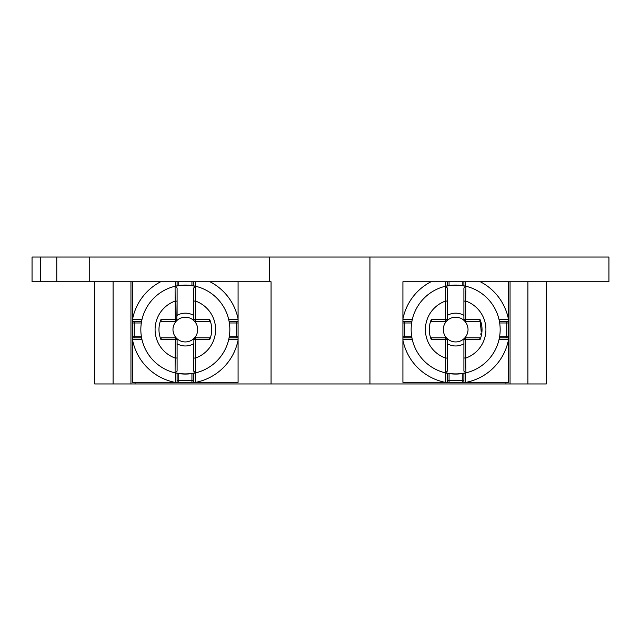 <?xml version="1.0" encoding="UTF-8"?>
<svg xmlns="http://www.w3.org/2000/svg" width="641" height="641" viewBox="0 0 641 641"><rect width="100%" height="100%" fill="white"/><g stroke="black" fill="none" stroke-linecap="round" stroke-linejoin="round"><path stroke-width="0.96" d="M431.217 319.667L431.585 321.325L445.767 321.325L445.623 319.53L431.273 319.53A26.369 26.369 0 0 0 431.273 339.602L445.623 339.602L445.623 358.111A1.651 0.417 0 0 0 445.767 358.111A1.651 0.417 0 0 0 447.418 357.694L447.418 339.458L445.623 339.602L445.767 337.807L446.729 338.119A12.363 12.363 0 0 1 446.729 321.013L445.767 321.325A1.651 1.651 0 0 0 447.418 319.675L446.729 321.013M445.767 321.325A1.651 1.651 0 0 0 447.418 319.675L447.418 288.049L447.418 319.675L445.623 319.53L445.391 286.423A44.341 44.341 0 0 1 465.927 286.423L465.695 301.022A1.651 0.417 180 0 0 465.55 301.022A1.651 0.417 180 0 0 463.9 301.438L463.9 319.675L465.695 319.53L465.695 301.022A30.255 30.255 0 0 1 465.695 358.111L465.695 339.602L480.045 339.602A26.369 26.369 0 0 0 480.045 319.53L465.695 319.53L465.55 321.325L464.212 320.636L463.9 319.675A1.651 1.651 0 0 0 465.55 321.325L479.732 321.325L480.101 319.667M446.729 338.119L447.418 339.458A1.651 1.651 0 0 0 445.767 337.807L431.585 337.807L431.217 339.466M447.106 320.636A12.363 12.363 0 0 1 464.212 320.636M464.589 321.013A12.363 12.363 0 0 1 464.589 338.119L464.757 338.007M465.927 286.423L463.9 288.049L463.9 315.38A16.41 16.41 0 0 0 447.418 315.38M445.391 286.423L447.418 288.049M500.164 329.113A44.501 44.501 0 0 1 455.887 374.072A44.501 44.501 0 0 1 411.161 330.019A44.501 44.501 0 0 1 411.153 329.562A44.501 44.501 0 0 1 455.43 285.061A44.501 44.501 0 0 1 500.164 329.113M463.9 288.049L463.9 301.438L463.9 288.049M447.106 338.496A12.363 12.363 0 0 0 464.212 338.496L465.55 337.807A1.651 1.651 0 0 0 463.9 339.458L464.212 338.496L465.55 337.807A1.651 1.651 0 0 0 463.9 339.458L463.9 357.694A1.651 0.417 0 0 0 465.55 358.111A1.651 0.417 0 0 0 465.695 358.111L465.927 372.701A44.341 44.341 0 0 1 445.391 372.701L445.623 358.111A30.255 30.255 0 0 1 445.623 301.022A1.651 0.417 180 0 1 445.767 301.022A1.651 0.417 180 0 1 447.418 301.438M465.927 372.701L463.9 371.083L463.9 343.752A16.41 16.41 0 0 1 447.418 343.752L447.418 371.083L445.391 372.701M447.418 371.083L447.418 357.694L447.418 371.083M447.418 339.458A1.651 1.651 0 0 0 445.767 337.807L431.585 337.807M465.55 337.807A1.651 1.651 0 0 0 463.9 339.458L465.695 339.602L465.55 337.807L479.732 337.807L480.101 339.466M463.9 357.694L463.9 371.083L463.9 357.694M463.9 339.458L463.9 343.752M480.229 322.575L481.191 330.524M480.766 334.281L480.862 333.745M480.686 324.418L481.143 331.357M447.418 281.768L480.349 281.768A53.796 53.796 0 0 1 508.401 318.97L508.401 382.308L402.917 382.308L402.917 281.768L447.418 281.768L447.418 285.83M508.401 318.97L508.401 281.768L480.349 281.768M505.933 281.768L608.95 281.768L608.95 257.041L32.05 257.041L32.05 281.768L271.055 281.768L271.055 383.959L94.684 383.959L94.684 281.768M505.933 382.308L505.933 383.959L369.945 383.959L369.945 257.041M369.945 383.959L271.055 383.959M546.316 281.768L546.316 383.959L505.933 383.959M135.067 382.308L135.067 383.959M132.599 281.768L132.599 382.308L238.083 382.308L238.083 281.768M141.605 321.325L132.599 321.325M132.599 337.807L141.605 337.807M177.1 373.302L177.1 382.308M193.582 382.308L193.582 373.302M229.077 337.807L238.083 337.807M238.083 321.325L229.077 321.325M177.1 281.768L177.1 285.83M193.582 285.83L193.582 281.768M140.836 329.562A44.501 44.501 0 0 0 185.113 374.072A44.501 44.501 0 0 0 229.839 330.019A44.501 44.501 0 0 1 185.113 374.072A44.501 44.501 0 0 1 140.836 329.113A44.501 44.501 0 0 1 185.57 285.061A44.501 44.501 0 0 1 229.847 329.562A44.501 44.501 0 0 1 229.839 330.019A44.501 44.501 0 0 1 185.113 374.072A44.501 44.501 0 0 1 140.836 329.113A44.501 44.501 0 0 1 185.57 285.061A44.501 44.501 0 0 1 229.847 329.562A44.501 44.501 0 0 1 229.839 330.019A44.501 44.501 0 0 1 185.113 374.072A44.501 44.501 0 0 1 140.836 329.562M209.783 339.466L209.415 337.807L195.233 337.807L193.894 338.496L193.582 371.083L195.609 372.701L195.377 339.602L209.727 339.602A26.369 26.369 0 0 0 209.727 319.53L195.377 319.53L195.609 286.423L193.582 288.049L193.582 315.38A16.41 16.41 0 0 0 177.1 315.38L177.1 288.049L175.073 286.423L175.305 319.53L160.955 319.53A26.369 26.369 0 0 0 160.955 339.602L175.305 339.602L175.073 372.701L177.1 371.083L177.1 339.458L176.788 338.496L175.45 337.807A1.651 1.651 -67.5 0 1 177.1 339.458L175.305 339.602L175.45 337.807L161.268 337.807L160.899 339.466M195.609 372.701A44.341 44.341 0 0 1 175.073 372.701M160.899 319.667L161.268 321.325L175.45 321.325L176.788 320.636L177.1 301.438A1.651 0.417 180 0 0 175.45 301.022A1.651 0.417 180 0 0 175.305 301.022A30.255 30.255 0 0 0 175.305 358.111A1.651 0.417 0 0 0 175.45 358.111A1.651 0.417 0 0 0 177.1 357.694L177.1 343.752A16.41 16.41 0 0 0 193.582 343.752L193.582 371.083M175.073 286.423A44.341 44.341 0 0 1 195.609 286.423M209.415 321.325L195.233 321.325L209.415 321.325L209.783 319.667M194.271 338.119A12.363 12.363 0 0 0 194.271 321.013L195.233 321.325A1.651 1.651 112.5 0 1 193.582 319.675L193.894 320.636A12.363 12.363 0 0 0 176.788 320.636M193.582 339.458A1.651 1.651 -157.5 0 1 195.233 337.807L195.377 339.602L193.582 339.458M161.268 337.807L175.45 337.807A1.651 1.651 -67.5 0 1 177.1 339.458M176.411 321.013A12.363 12.363 0 0 0 176.411 338.119M177.1 319.675A1.651 1.651 22.5 0 1 175.45 321.325L175.305 319.53L177.1 319.675M193.582 288.049L193.582 319.675L195.377 319.53L195.233 321.325M176.788 338.496A12.363 12.363 0 0 0 193.894 338.496M130.948 281.768L130.948 383.959M113.088 281.768L113.088 383.959M32.05 281.768L32.05 257.041M269.404 257.041L269.404 281.768M527.912 383.959L527.912 281.768M510.052 281.768L510.052 383.959M411.923 321.325L402.917 321.325M402.917 337.807L411.923 337.807M499.395 337.807L508.401 337.807M508.401 321.325L499.395 321.325M447.418 373.302L447.418 382.308M463.9 382.308L463.9 373.302M463.9 285.83L463.9 281.768M463.9 319.675A1.651 1.651 0 0 0 465.55 321.325A1.651 1.651 0 0 1 463.9 319.675M445.767 286.174L445.767 281.768M465.55 281.768L465.55 286.174M499.051 319.675L508.401 319.675M508.401 339.458L499.051 339.458M508.401 340.163A53.796 53.796 0 0 1 466.255 382.308M465.55 372.958L465.55 382.308M445.767 382.308L445.767 372.958M445.062 382.308A53.796 53.796 0 0 1 402.917 340.163M412.267 339.458L402.917 339.458M402.917 319.675L412.267 319.675M402.917 318.97A53.796 53.796 0 0 1 430.968 281.768M210.032 281.768A53.796 53.796 0 0 1 238.083 318.97M228.733 319.675L238.083 319.675M238.083 339.458L228.733 339.458M238.083 340.163A53.796 53.796 0 0 1 195.938 382.308M195.233 372.958L195.233 382.308M175.45 382.308L175.45 372.958M174.745 382.308A53.796 53.796 0 0 1 132.599 340.163M141.949 339.458L132.599 339.458M132.599 319.675L141.949 319.675M132.599 318.97A53.796 53.796 0 0 1 160.651 281.768M175.45 286.174L175.45 281.768M195.233 281.768L195.233 286.174M132.599 336.156L134.241 336.156L134.241 337.807M134.241 321.325L134.241 336.156L141.324 336.156M141.324 322.976L132.599 322.976M191.931 382.308L191.931 380.666L193.582 380.666M177.1 380.666L191.931 380.666L191.931 373.575M178.751 373.575L178.751 382.308M238.083 322.976L236.441 322.976L236.441 321.325M236.441 337.807L236.441 322.976L229.35 322.976M229.35 336.156L238.083 336.156M178.751 281.768L178.751 285.549M191.931 285.549L191.931 281.768M193.582 301.438A1.651 0.417 180 0 1 195.233 301.022A1.651 0.417 180 0 1 195.377 301.022A30.255 30.255 0 0 1 195.377 358.111A1.651 0.417 0 0 1 195.233 358.111A1.651 0.417 0 0 1 193.582 357.694M40.295 257.041L40.295 281.768M89.74 257.041L89.74 281.768M402.917 336.156L404.559 336.156L404.559 337.807M404.559 321.325L404.559 336.156L411.65 336.156M411.65 322.976L402.917 322.976M508.401 322.976L506.759 322.976L506.759 321.325M506.759 337.807L506.759 322.976L499.676 322.976M499.676 336.156L508.401 336.156M462.249 382.308L462.249 380.666L463.9 380.666M447.418 380.666L462.249 380.666L462.249 373.575M449.069 373.575L449.069 382.308M449.069 281.768L449.069 285.549M462.249 285.549L462.249 281.768M56.777 257.041L56.777 281.768"/></g></svg>
